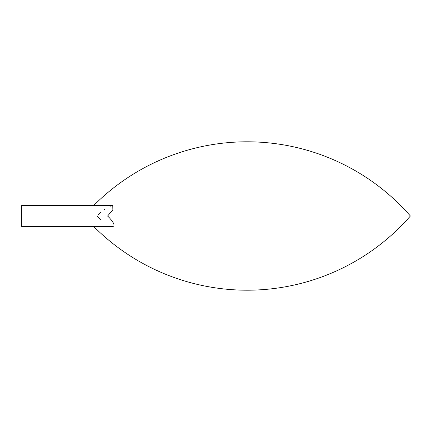 <?xml version="1.0" encoding="UTF-8"?>
<svg xmlns="http://www.w3.org/2000/svg" width="432" height="432" viewBox="0 0 432 432"><rect width="100%" height="100%" fill="white"/><g stroke="black" fill="none" stroke-linecap="round" stroke-linejoin="round"><path stroke-width="0.65" d="M93.609 226.39A216.659 216.659 0 0 0 410.4 216L107.552 216C111.121 219.197 116.645 226.26 112.725 226.39L21.6 226.39L21.6 205.61L112.725 205.61L112.887 209.801L107.903 215.654M97.502 216.61L98.545 217.636M99.047 218.117L100.435 219.375M114.107 224.845L113.805 223.868M112.493 221.616L111.877 220.779M111.629 205.756L111.294 205.843M110.776 205.999L110.203 206.21M104.603 209.353L103.82 209.914M100.856 212.258L100.251 212.787M99.565 213.403L99.047 213.883M98.669 214.24L97.875 215.017M410.4 216A216.659 216.659 0 0 0 93.609 205.61"/></g></svg>
